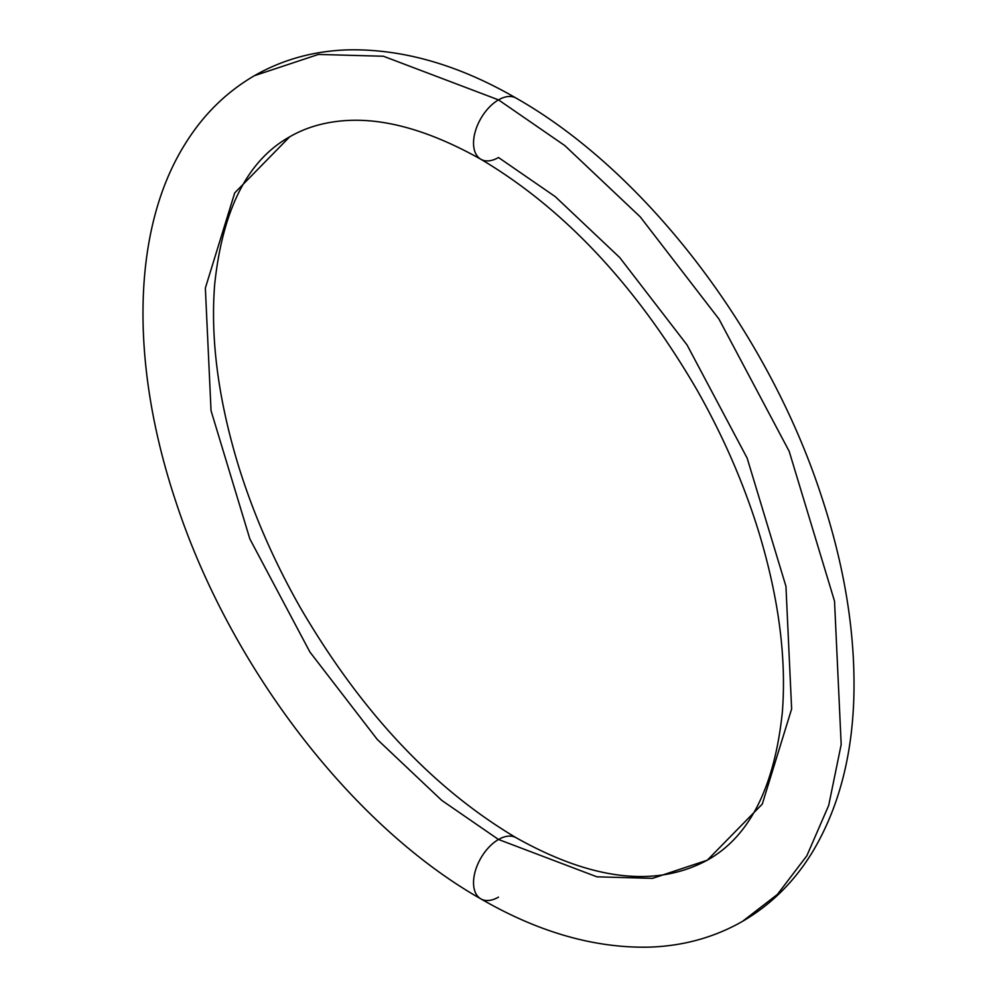 <?xml version="1.0" encoding="UTF-8"?>
<svg xmlns="http://www.w3.org/2000/svg" width="997" height="997" viewBox="0 0 997 997"><rect width="100%" height="100%" fill="white"/><g stroke="black" fill="none" stroke-linecap="round" stroke-linejoin="round"><path stroke-width="1.5" d="M707.309 860.174C749.495 836.633 774.507 787.281 782.358 712.107C786.546 658.032 778.769 598.287 759.041 532.872C744.061 484.081 723.299 436.3 696.753 389.515C635.961 285.316 563.99 208.56 480.853 159.258C427.077 129.099 379.608 116.437 338.432 121.248C320.236 123.316 303.985 128.513 289.678 136.826C247.493 160.367 222.481 209.719 214.629 284.893C210.442 338.968 218.218 398.713 237.947 464.128C252.926 512.919 273.689 560.7 300.234 607.485C361.026 711.684 432.997 788.44 516.147 837.742C592.068 880.376 655.789 887.853 707.309 860.174L652.549 878.357L596.929 876.824L498.5 839.486L441.758 800.392L377.252 739.438L309.93 652.05L249.848 538.916L211.04 410.677L205.357 288.033L234.706 192.92L289.678 136.826L234.706 192.92L205.357 288.033L211.04 410.677L249.848 538.916L309.93 652.05L377.252 739.438L441.758 800.392L498.5 839.486A35.294 20.376 -60 0 1 515.997 837.667A35.294 20.376 120 0 0 498.5 839.486L596.929 876.824L652.549 878.357L707.309 860.174L762.281 804.081L791.63 708.967L785.948 586.323L747.139 458.084L687.058 344.95L619.735 257.562L555.229 196.608L498.5 157.514A35.294 20.376 -60 0 1 480.99 159.333A35.294 20.376 -60 0 1 475.395 131.106A35.294 20.376 -60 0 1 498.5 99.874A35.294 20.376 -60 0 1 515.997 98.042A35.294 20.376 120 0 0 498.5 99.874L564.813 145.587L640.224 216.848L718.937 319.003L789.163 451.255L834.526 601.166L841.181 744.535L828.706 805.389L806.86 855.738L777.448 894.384L742.603 921.303L777.448 894.384L806.86 855.738L828.706 805.389L841.181 744.535L834.526 601.166L789.163 451.255L718.937 319.003L640.224 216.848L564.813 145.587L498.5 99.874A35.294 20.376 120 0 0 475.395 131.106A35.294 20.376 120 0 0 480.99 159.333M254.397 75.697L318.404 54.436L383.421 56.243L498.5 99.874L383.421 56.243L318.404 54.436L254.397 75.697C282.836 59.446 314.205 50.835 348.514 49.85C403.012 48.865 458.894 64.955 516.147 98.13C645.695 171.596 767.665 331.49 821.241 495.634C844.297 565.212 855.189 631.462 853.918 694.373C852.522 755.726 838.676 808.33 812.381 852.173C794.322 881.647 771.067 904.69 742.603 921.303C714.151 937.554 682.783 946.165 648.486 947.15C593.975 948.135 538.106 932.045 480.853 898.87C351.467 825.504 229.659 665.959 175.97 502.052C129.436 362.808 131.928 229.21 184.806 144.503C202.827 115.191 226.032 92.247 254.397 75.697M498.5 839.486A35.294 20.376 120 0 0 475.395 870.717A35.294 20.376 120 0 0 480.99 898.958A35.294 20.376 -60 0 1 475.395 870.717A35.294 20.376 -60 0 1 498.5 839.486M498.5 897.126A35.294 20.376 -60 0 1 480.99 898.958"/></g></svg>
